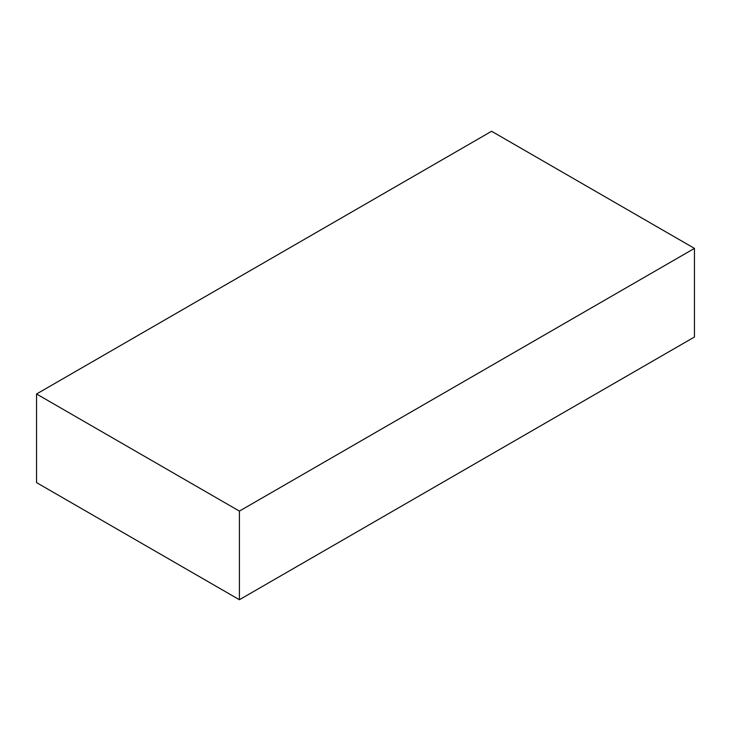 <?xml version="1.0" encoding="UTF-8"?>
<svg xmlns="http://www.w3.org/2000/svg" width="731" height="731" viewBox="0 0 731 731"><rect width="100%" height="100%" fill="white"/><g stroke="black" fill="none" stroke-linecap="round" stroke-linejoin="round"><path stroke-width="1.1" d="M36.55 393.991L36.55 482.615L239.402 599.731L694.45 337.009L694.45 248.385L491.597 131.269L36.55 393.991L239.402 511.106L239.402 599.731M239.402 511.106L694.45 248.385"/></g></svg>
